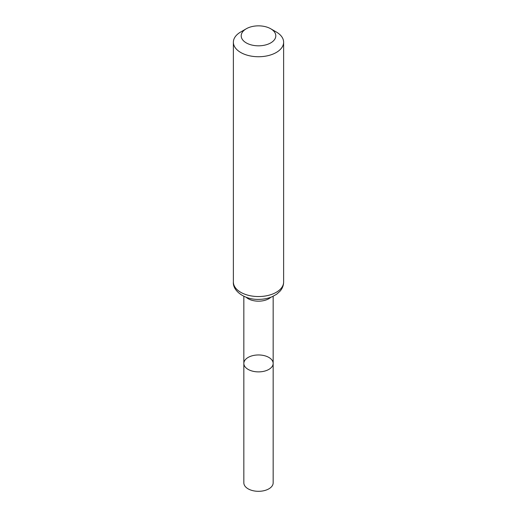 <?xml version="1.0" encoding="UTF-8"?>
<svg xmlns="http://www.w3.org/2000/svg" width="517" height="517" viewBox="0 0 517 517"><rect width="100%" height="100%" fill="white"/><g stroke="black" fill="none" stroke-linecap="round" stroke-linejoin="round"><path stroke-width="0.78" d="M243.843 363.419A14.657 8.459 0 0 0 258.5 371.885A14.657 8.459 0 0 0 273.157 363.419A14.657 8.459 180 0 1 264.109 371.238A14.657 8.459 180 0 1 248.134 369.403A14.657 8.459 180 0 1 243.843 363.419A14.657 8.459 180 0 1 258.5 354.959A14.657 8.459 180 0 1 273.157 363.419L273.157 482.852A14.657 8.459 0 0 1 264.109 490.665A14.657 8.459 0 0 1 248.134 488.836A14.657 8.459 0 0 1 243.843 482.852L243.843 296.267M276.265 31.97L270.734 28.778A17.294 9.985 180 0 1 270.727 42.898A17.294 9.985 180 0 1 246.273 42.898A17.294 9.985 180 0 1 246.266 28.778A17.294 9.985 180 0 1 270.734 28.778L276.265 31.97A25.126 14.508 180 0 1 283.626 42.232A25.126 14.508 180 0 1 258.5 56.741A25.126 14.508 180 0 1 233.374 42.232A25.126 14.508 180 0 1 240.735 31.97L246.266 28.778M270.895 297.23A14.657 8.459 180 0 1 246.105 297.23M283.626 282.036A25.126 14.508 180 0 1 258.5 296.545A25.126 14.508 180 0 1 233.374 282.036C232.592 290.916 244.593 299.77 258.571 299.375C263.489 299.356 268.026 298.471 272.175 296.719L276.698 294.199L280.111 291.11C282.405 288.428 283.575 285.403 283.626 282.036L283.626 42.232M273.157 296.267L273.157 363.419M233.374 42.232L233.374 282.036"/></g></svg>
